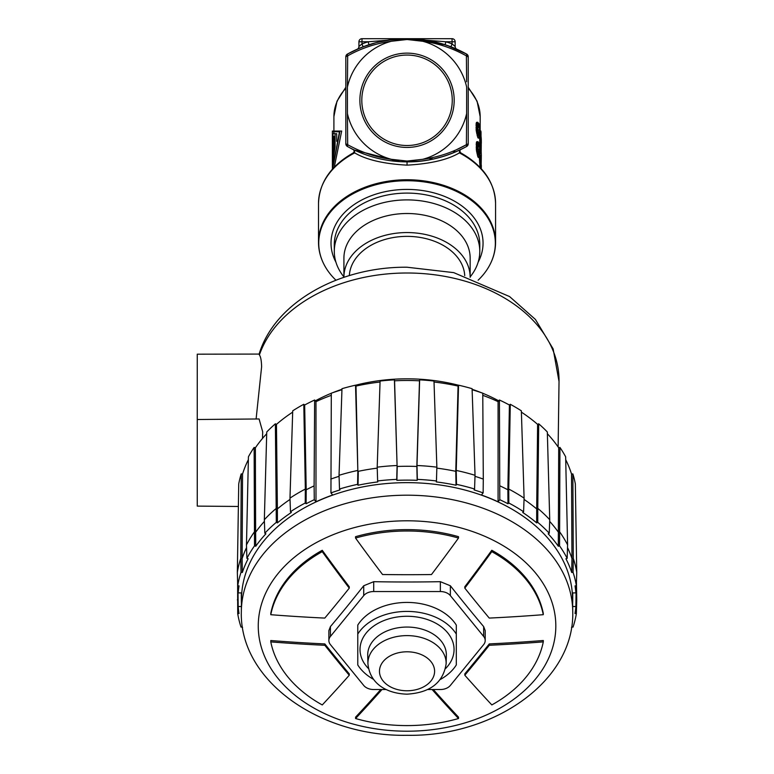 <?xml version="1.0" encoding="UTF-8"?>
<svg xmlns="http://www.w3.org/2000/svg" width="774" height="774" viewBox="0 0 774 774"><rect width="100%" height="100%" fill="white"/><g stroke="black" fill="none" stroke-linecap="round" stroke-linejoin="round"><path stroke-width="1.16" d="M447.198 45.434L466.645 54.083A3.077 3.077 -9.9 0 1 468.231 56.783L466.393 56.338M347.439 82.808L347.681 55.854L345.93 56.56M466.625 118.983L466.654 87.075A61.069 61.069 0 0 0 422.749 41.274L407.037 39.503L391.325 41.274A61.069 61.069 0 0 0 347.41 87.075L347.449 118.79M422.749 41.274C437.32 43.054 451.871 47.911 466.393 55.854L466.645 54.083A3.077 3.077 -9.9 0 1 468.231 56.783L466.393 55.854L466.625 81.763M456.428 149.73L466.393 144.709C452.974 152.275 438.432 157.141 422.749 159.299A61.069 61.069 0 0 0 466.654 113.488L466.393 144.709L468.231 143.79A3.077 3.077 -22.1 0 1 466.645 146.48L460.898 149.469M422.749 159.299L407.037 161.06L391.325 159.299C376.57 157.461 362.019 152.594 347.681 144.709L347.429 146.48C365.734 156.58 385.607 161.708 407.037 161.872L400.119 161.669L354.395 150.05L354.715 152.894L353.225 152.942L354.221 151.665L353.824 149.972L347.429 146.48A3.077 3.077 170.3 0 1 345.833 143.79L345.833 56.783A3.077 3.077 0 0 1 347.429 54.083L357.066 49.294L347.458 54.074M377.257 42.357L392.166 39.6M407.085 38.7L394.875 39.3M387.764 40.219L376.251 42.609M479.406 157.17L479.89 165.017A73.133 51.713 0 0 1 479.977 165.859L480.141 167.29L481.293 167.29L481.138 165.859A74.285 52.526 180 0 0 481.041 165.017L480.528 158.119L481.273 155.574A74.285 52.526 180 0 0 480.528 149.721L480.528 148.269A74.285 52.526 0 0 1 481.322 155.806L481.07 163.778A74.285 52.526 0 0 1 481.157 164.62L481.293 157.577M478.051 141.69L476.842 141.69L476.368 142.677L476.368 149.914L477.781 156.445L478.216 157.412L479.735 157.586L478.051 152.981L477.384 147.176L477.771 141.932L478.971 142.832L480.083 150.446L479.735 157.586M479.696 138.14L479.696 144.612A73.133 51.713 0 0 1 479.87 145.88L481.031 145.88A74.285 52.526 180 0 0 480.857 144.612L480.857 136.795A74.285 52.526 180 0 0 480.461 134.705L480.461 132.964A74.285 52.526 0 0 1 480.857 135.063L480.857 131.009A74.285 52.526 0 0 1 481.031 132.267L481.031 136.321A74.285 52.526 0 0 1 481.322 140.945L481.322 143.306M477.906 122.302L476.697 122.302L476.204 123.289L476.204 130.525L477.655 137.066L478.109 138.033L479.638 138.217L477.906 133.602L477.219 127.787L477.626 122.544L478.854 123.453L479.996 131.077L479.638 138.217M332.568 168.984L339.486 131.764L332.365 131.764L332.365 131.067L339.96 131.067L333.904 131.067L333.904 116.613A73.133 51.713 0 0 1 345.833 88.304M334.271 167.165L341.682 131.067L339.96 131.067L332.607 168.945M354.095 149.904L353.283 149.517M347.429 146.48A3.077 3.077 170.3 0 1 345.833 143.79L347.681 144.709L346.588 144.428M466.741 146.334L466.645 146.48A3.077 3.077 -22.1 0 0 468.231 143.79L468.231 56.783A3.077 3.077 -157.8 0 0 466.645 54.083C448.339 43.983 428.467 38.855 407.037 38.7C387.039 38.487 367.176 43.615 347.429 54.083L347.681 55.854C361.09 48.288 375.642 43.431 391.325 41.274M361.768 47.32L363.103 46.798A123.172 123.172 0 0 1 369.034 44.708L376.541 42.531M406.166 38.7L445.031 44.708L418.115 39.203L402.954 38.768L418.115 39.203L445.031 44.708A123.172 123.172 0 0 1 445.098 44.728A123.172 123.172 0 0 1 450.971 46.798L452.364 47.34M389.409 39.967L396.733 39.135L389.409 39.967M361.177 44.573L358.923 46.469L358.923 41.777A3.077 3.077 0 0 1 362 38.7L362 43.925L358.923 46.469A3.077 3.077 0 0 1 357.095 49.284A3.077 3.077 0 0 1 357.095 49.284L359.804 48.114M455.151 41.777L455.151 46.469L452.074 43.925L452.064 38.7A3.077 3.077 0 0 1 455.151 41.777L445.988 41.777L407.037 38.7L368.085 41.777A126.249 126.249 0 0 0 362 43.925L363.103 46.798L361.448 47.446M466.596 77.555L466.393 55.854L467.486 56.144M467.486 144.428L466.393 144.709L466.645 146.48C446.898 156.958 427.025 162.085 407.037 161.872C428.496 161.708 448.369 156.58 466.645 146.48M353.196 149.479L354.076 149.895M457.55 151.036L451.639 153.504M446.143 155.497L442.631 156.609M439.564 157.499L436.894 158.196M421.965 160.963L407.598 161.863M460.849 149.488L459.679 150.05L459.359 152.894L460.801 152.894C459.592 151.346 459.611 150.204 460.878 149.479L459.679 150.05M353.273 152.894C330.856 165.665 319.265 182.49 318.511 203.388A88.526 62.597 180 0 1 354.715 152.894C366.208 159.754 383.652 163.846 407.037 165.152C430.421 163.846 447.865 159.754 459.359 152.894A88.526 62.597 180 0 1 495.563 203.388C494.809 182.49 483.218 165.665 460.801 152.894M478.129 280.207A88.304 62.442 180 0 0 487.794 268.433A88.304 62.442 180 0 0 407.037 180.729A88.304 62.442 180 0 0 326.28 268.433A88.304 62.442 180 0 0 335.945 280.207M335.916 262.154A76.016 53.754 0 0 1 407.037 189.417L407.037 189.417A76.016 53.754 0 0 1 478.158 262.154M347.681 144.709L347.41 113.488A61.069 61.069 0 0 0 391.325 159.299M407.037 53.135A47.146 47.146 0 0 1 454.183 100.281A47.146 47.146 0 0 1 407.037 147.437A47.146 47.146 0 0 1 359.881 100.281A47.146 47.146 0 0 1 407.037 53.135M347.41 87.075L347.681 55.854L345.833 56.783A3.077 3.077 157.9 0 1 347.429 54.083A3.077 3.077 157.9 0 0 345.833 56.783M407.037 55.06A45.221 45.221 0 0 0 361.806 100.281A45.221 45.221 0 0 0 407.037 145.512A45.221 45.221 0 0 0 452.258 100.281A45.221 45.221 0 0 0 407.037 55.06M445.031 44.708A123.172 123.172 0 0 1 450.971 46.798L452.064 43.925A126.249 126.249 0 0 0 445.988 41.777L445.031 44.708A123.172 123.172 0 0 1 445.098 44.728A123.172 123.172 0 0 1 450.971 46.798A123.172 123.172 0 0 0 445.031 44.708L445.098 44.728M357.385 49.149L363.103 46.798A123.172 123.172 0 0 1 369.034 44.708L368.085 41.777L358.923 41.777A3.077 3.077 0 0 1 362 38.7L452.064 38.7M468.231 56.783A3.077 3.077 -157.8 0 0 466.645 54.083L456.989 49.284A3.077 3.077 0 0 1 455.151 46.469A3.077 3.077 0 0 0 456.979 49.284A3.077 3.077 0 0 1 456.96 49.275M481.293 168.751L481.322 166.013A74.285 52.526 0 0 0 481.293 164.968L481.196 164.968M480.103 167.029L481.254 167.029M479.977 165.859L481.138 165.859M479.89 165.017L481.041 165.017M479.706 163.469L480.867 163.469M479.561 162.056L480.731 162.056M479.406 160.063L480.567 160.063M479.358 158.699L480.528 158.699M479.358 158.119L480.528 158.119M479.938 157.17L480.567 157.17M480.006 156.716L480.654 156.716M480.122 155.574L481.273 155.574M480.044 149.721L480.528 149.721M479.948 148.269L480.528 148.269M478.216 157.412L479.406 157.412M477.781 156.445L478.971 156.445M477.287 154.897L478.487 154.897M476.842 152.981L478.051 152.981M476.561 151.491L477.771 151.491M476.368 149.914L477.587 149.914M476.262 148.831L477.481 148.831M476.165 147.176L477.384 147.176M476.165 144.574L477.384 144.574M476.262 143.335L477.481 143.335M476.368 142.677L477.587 142.677M476.561 141.932L477.771 141.932M479.541 155.797L479.541 146.828L478.322 143.48L477.964 149.875L479.541 155.797M477.781 144.283L478.651 153.92M478.68 153.368L479.851 153.368M479.793 154.897L478.942 154.897M478.003 144.283L478.971 144.283M478.148 145.618L479.338 145.618M478.361 146.828L479.541 146.828M478.613 149.401L479.793 149.401M478.68 151.346L479.851 151.346M481.167 152.584L481.264 144.477M481.225 153.223A74.285 52.526 180 0 0 481.264 152.584M481.322 143.093L481.031 145.88M479.696 144.612L480.857 144.612M479.977 136.795L480.857 136.795M479.996 131.009L480.857 131.009M481.031 138.062L481.302 141.623A74.285 52.526 180 0 0 481.031 138.062M478.109 138.033L479.299 138.033M477.655 137.066L478.854 137.066M477.152 135.518L478.351 135.518M476.697 133.602L477.906 133.602M476.407 132.102L477.626 132.102M476.204 130.525L477.423 130.525M476.097 129.442L477.326 129.442M476 127.787L477.219 127.787M476 125.185L477.219 125.185M476.097 123.946L477.326 123.946M476.204 123.289L477.423 123.289M476.407 122.544L477.626 122.544M479.435 136.427L479.435 127.449L478.177 124.092L477.81 130.496L479.435 136.427M477.655 124.904L478.516 135.527M478.584 133.999L479.764 133.999M479.696 135.527L478.825 135.527M477.848 124.904L478.854 124.904M478.042 126.239L479.222 126.239M478.255 127.449L479.435 127.449M478.516 130.022L479.696 130.022M478.584 131.977L479.764 131.977M332.365 131.764L332.472 169.09M333.904 133.699L333.904 131.764M336.69 141.332L336.69 133.699L335.094 133.699L335.094 146.538L332.897 162.221L332.897 133.699L335.094 133.699M333.246 136.243L333.246 156.087L334.436 147.592L334.436 136.243L333.246 136.243L334.436 136.243M332.394 169.177L332.365 133.699M332.365 136.243L332.423 168.239M377.983 158.389L377.402 158.244M347.681 55.854L347.526 71.788M479.783 244.536A72.746 51.442 180 0 0 407.037 193.094A72.746 51.442 180 0 0 334.291 244.536L334.291 251.337A72.746 51.442 0 0 1 407.037 199.895A72.746 51.442 0 0 1 479.783 251.337L479.783 244.536M479.783 251.337A72.746 51.442 0 0 1 470.157 276.899M343.917 276.899A72.746 51.442 0 0 1 334.291 251.337M470.157 277.324A63.12 44.631 180 0 0 470.157 277.189L470.157 258.139A63.12 44.631 180 0 0 407.037 213.508A63.12 44.631 180 0 0 343.917 258.139L343.917 277.189A63.12 44.631 180 0 0 343.917 277.324M470.157 277.189A63.12 44.631 180 0 0 407.037 232.558A63.12 44.631 180 0 0 343.917 277.189M349.345 275.592A57.731 40.829 0 0 1 407.037 236.37A57.731 40.829 0 0 1 464.729 275.592M238.373 506.467L197.264 506.109L197.264 419.508L259.077 418.966L262.686 431.786L262.512 438.432M458.508 385.239A150.562 106.464 0 0 0 407.037 378.825A150.562 106.464 180 0 0 355.556 385.239M341.963 389.283A150.562 106.464 180 0 0 332.607 392.737M331.311 393.269A150.562 106.464 180 0 0 315.337 400.845M256.107 418.995L261.612 366.789C261.467 360.732 260.732 356.775 259.396 354.927L259.087 354.202C274.702 302.266 339.563 266.556 407.037 267.224L453.748 272.632L509.582 296.568L535.405 319.43L553.129 348.881L559.031 381.514A152.004 107.48 180 0 0 407.037 272.999A152.004 107.48 180 0 0 259.396 354.927M472.111 389.283A150.562 106.464 0 0 1 481.457 392.737M482.763 393.269A150.562 106.464 0 0 1 498.737 400.845M197.264 419.508L197.264 354.182L259.126 354.076M197.264 415.174L197.264 422.507M197.264 480.499L197.264 487.823M331.301 395.33A165.704 117.174 180 0 0 315.986 401.648L314.641 400.003A168.393 119.07 180 0 0 304.656 405.015L303.795 404.28A169.738 120.028 180 0 0 292.717 410.83L289.979 498.137A170.812 120.783 0 0 1 305.333 489.062L305.237 503.013A170.474 120.541 180 0 0 290.473 511.74L291.343 512.475A169.129 119.593 180 0 0 277.402 522.895L276.318 522.324A170.474 120.541 180 0 0 264.824 533.238L265.898 533.808A169.129 119.593 180 0 0 255.759 546.231L254.52 545.854A170.474 120.541 180 0 0 246.906 558.354L248.144 558.731A169.129 119.593 180 0 0 242.349 572.479L241.024 572.315A170.474 120.541 180 0 0 237.715 585.715L239.04 585.879A169.129 119.593 180 0 0 238.179 592.903L241.604 592.903A165.704 117.174 180 0 0 241.324 599.705A165.704 117.174 180 0 0 241.43 603.778M292.678 412.145A168.393 119.07 180 0 0 276.463 424.365L275.38 423.794A169.738 120.028 180 0 0 266.749 431.979L264.34 519.712L264.824 533.238M266.701 433.74A168.393 119.07 180 0 0 255.372 447.807L254.133 447.43A169.738 120.028 180 0 0 248.425 456.805L246.471 544.906A170.812 120.783 0 0 1 254.385 531.912L255.623 532.28L255.372 447.807M248.357 459.688A168.393 119.07 180 0 0 242.543 474.065L241.217 473.901A169.738 120.028 180 0 0 238.731 483.963L237.337 572.334A170.812 120.783 0 0 1 240.782 558.402L241.024 572.315M572.644 603.778A165.704 117.174 180 0 0 572.741 599.705A165.704 117.174 180 0 0 572.46 592.903L575.885 592.903A169.129 119.593 180 0 0 575.034 585.879L576.359 585.715A170.474 120.541 180 0 0 573.05 572.315L573.292 558.393A170.812 120.783 0 0 1 576.736 572.344L575.343 483.963A169.738 120.028 180 0 0 572.857 473.901L571.531 474.065A168.393 119.07 180 0 0 565.717 459.688M549.675 521.395A169.467 119.825 0 0 1 558.451 532.28L559.689 531.912A170.812 120.783 0 0 1 567.603 544.906L565.649 456.805A169.738 120.028 180 0 0 559.941 447.43L558.702 447.807A168.393 119.07 180 0 0 547.373 433.74M573.05 572.315L571.725 572.479A169.129 119.593 180 0 0 565.929 558.731L567.168 558.354A170.474 120.541 180 0 0 559.554 545.854L558.315 546.231A169.129 119.593 180 0 0 548.166 533.808L549.25 533.238L549.734 519.712L547.324 431.979A169.738 120.028 180 0 0 538.694 423.794L537.611 424.365A168.393 119.07 180 0 0 521.395 412.145M510.279 404.28L508.741 489.062A170.812 120.783 0 0 1 524.095 498.137L521.357 410.83A169.738 120.028 180 0 0 510.279 404.28L509.418 405.015A168.393 119.07 180 0 0 499.424 400.003L498.079 401.648A165.704 117.174 180 0 0 482.773 395.33M474.994 476.329A169.467 119.825 0 0 1 483.295 479.087L482.763 393.192A168.393 119.07 180 0 0 472.13 389.738M436.836 468.135A169.467 119.825 0 0 1 455.77 471.327L456.234 470.437A170.812 120.783 0 0 1 475.033 475.304L472.092 388.693A169.738 120.028 180 0 0 458.537 385.181L458.073 386.081A168.393 119.07 180 0 0 434.021 382.017M498.079 401.648L498.079 501.804A165.704 117.174 180 0 0 481.418 495.002L483.131 492.903A169.129 119.593 180 0 0 474.104 489.923L474.568 489.023A170.474 120.541 180 0 0 456.496 484.35L456.031 485.24A169.129 119.593 180 0 0 436.294 481.921L436.449 480.973A170.474 120.541 180 0 0 417.341 479.387L417.176 480.335A169.129 119.593 180 0 0 396.888 480.335L397.236 466.47A169.467 119.825 0 0 1 416.838 466.47L416.993 465.522A170.812 120.783 0 0 1 436.865 467.177L433.991 381.05A169.738 120.028 180 0 0 419.653 379.86L419.498 380.808A168.393 119.07 180 0 0 394.576 380.808L394.421 379.86A169.738 120.028 180 0 0 380.082 381.05L377.199 467.177A170.812 120.783 0 0 1 397.081 465.522L394.576 380.808M380.053 382.017A168.393 119.07 180 0 0 355.992 386.081L355.537 385.181A169.738 120.028 180 0 0 341.982 388.693L339.041 475.304A170.812 120.783 0 0 1 357.83 470.437L357.578 484.35A170.474 120.541 180 0 0 339.505 489.023L339.97 489.923A169.129 119.593 180 0 0 330.943 492.903L332.656 495.002A165.704 117.174 180 0 0 315.986 501.804L315.986 401.648M341.944 389.738A168.393 119.07 180 0 0 331.311 393.192L330.943 492.903M330.779 479.087A169.467 119.825 0 0 1 339.07 476.329M355.537 385.181L357.83 470.437L355.992 386.081M396.888 480.335L396.733 479.387A170.474 120.541 180 0 0 377.625 480.973L377.78 481.921A169.129 119.593 180 0 0 358.043 485.24L358.294 471.327A169.467 119.825 0 0 1 377.228 468.135M394.421 379.86L397.081 465.522L396.733 479.387M419.498 380.808L416.838 466.47L417.176 480.335M417.341 479.387L416.993 465.522L419.653 379.86M458.073 386.081L455.77 471.327L456.031 485.24M456.496 484.35L456.234 470.437L458.537 385.181M483.131 492.903L483.295 479.087M499.424 400.003L499.801 499.704L498.079 501.804M499.965 485.888A169.467 119.825 0 0 1 507.87 489.787L507.967 503.748A169.129 119.593 180 0 0 499.801 499.704M509.418 405.015L507.87 489.787L508.741 489.062L508.828 503.013L507.967 503.748M524.046 499.414A169.467 119.825 0 0 1 536.692 508.934L536.672 522.895A169.129 119.593 180 0 0 522.731 512.475L523.592 511.74A170.474 120.541 180 0 0 508.828 503.013M537.611 424.365L536.692 508.934L537.775 508.373L538.694 423.794M549.25 533.238A170.474 120.541 180 0 0 537.746 522.324L537.775 508.363A170.812 120.783 0 0 1 549.734 519.722M558.702 447.807L558.315 546.231M559.554 545.854L559.941 447.43M567.516 547.605A169.467 119.825 0 0 1 571.967 558.557L571.725 572.479M571.531 474.065L571.967 558.557L573.292 558.402L572.857 473.901M575.885 592.903L576.069 585.754M576.137 585.744L575.885 606.506L572.673 606.506M576.456 582.445L576.736 599.86L576.059 599.773M237.618 582.445L237.715 613.695A170.474 120.541 180 0 0 241.024 627.104L242.349 626.94A169.129 119.593 180 0 0 242.562 627.569M238.015 599.773L237.337 599.86M241.391 606.506L238.179 606.506L237.937 585.744M238.005 585.754L238.179 592.903M241.217 473.901L240.782 558.393L242.107 558.557L242.543 474.065M242.349 572.479L242.107 558.557A169.467 119.825 0 0 1 246.558 547.605M254.133 447.43L254.52 545.854M255.759 546.231L255.623 532.28A169.467 119.825 0 0 1 264.398 521.395M264.34 519.722A170.812 120.783 0 0 1 276.299 508.373L277.382 508.934L276.463 424.365M275.38 423.794L276.318 522.324M277.402 522.895L277.382 508.934A169.467 119.825 0 0 1 290.027 499.414M303.795 404.28L305.333 489.062L306.204 489.787L304.656 405.015M315.986 501.804L314.273 499.704A169.129 119.593 180 0 0 306.107 503.748L306.204 489.787A169.467 119.825 0 0 1 314.109 485.888L314.641 400.003M314.273 499.704L314.109 485.888M306.107 503.748L305.237 503.013M238.179 606.506A169.129 119.593 180 0 0 239.04 613.53L237.715 613.695M571.512 627.569A169.129 119.593 180 0 0 571.725 626.94L573.05 627.104A170.474 120.541 180 0 0 576.359 613.695L575.034 613.53A169.129 119.593 180 0 0 575.885 606.506M537.746 522.324L536.672 522.895M358.043 485.24L357.578 484.35M241.333 611.344L241.488 598.679A165.549 117.058 0 0 1 407.037 482.647A165.549 117.058 0 0 1 572.576 598.679L572.741 611.344A165.704 117.174 0 0 0 407.037 495.196A165.704 117.174 0 0 0 241.333 611.344C239.127 680.859 320.165 736.896 407.037 735.3C493.899 736.896 574.947 680.859 572.741 611.344M339.041 475.304L339.505 489.023M377.625 480.973L377.199 467.177M436.865 467.177L436.449 480.973M475.033 475.304L474.568 489.023M524.095 498.137L523.592 511.74M567.603 544.906L567.168 558.354M576.736 572.334L576.359 585.715M576.736 599.86L576.359 613.695M237.337 572.334L237.715 585.715M246.906 558.354L246.471 544.906M290.473 511.74L289.979 498.137M458.498 538.056L458.498 536.682A137.598 97.301 180 0 0 407.037 529.619A137.598 97.301 180 0 0 355.547 536.692L355.547 538.065A137.598 97.301 0 0 1 458.498 538.056A1235.381 436.768 112.2 0 1 431.476 574.54A1232.876 871.776 180 0 1 382.559 574.521A1235.381 436.942 -112.2 0 1 355.547 538.065M427.79 689.528L440.358 689.528A11.542 8.166 180 0 0 450.362 685.435L483.653 644.607A11.542 8.166 180 0 0 485.201 640.533L485.201 630.616L483.653 626.592A1231.657 435.036 -112.2 0 1 450.362 585.763L440.358 581.68A1231.657 870.914 180 0 1 407.037 581.99A1231.657 870.914 180 0 1 373.716 581.68L363.712 585.763A1231.657 435.036 112.2 0 1 330.421 626.592L328.873 630.616L328.873 640.533A11.542 8.166 180 0 0 330.421 644.607L363.712 685.435A11.542 8.166 180 0 0 373.716 689.528L386.284 689.528M432.115 689.528A1235.381 436.942 67.8 0 0 458.518 718.524L458.518 717.15A1233.456 436.255 -112.2 0 1 433.324 689.528M491.8 551.649A137.598 97.301 0 0 1 543.28 614.682L543.28 613.318A137.598 97.301 180 0 0 491.8 550.275A1233.456 435.926 112.2 0 1 464.806 586.75L464.806 588.114A1235.381 436.604 -67.8 0 0 491.8 551.649L491.8 550.275M489.284 643.91A1230.95 435.627 112.2 0 1 464.806 673.854L464.806 675.218A1232.876 436.304 -67.8 0 0 489.284 645.274A1235.381 873.546 -0 0 0 543.29 641.878L543.29 640.514A1233.456 872.182 180 0 1 489.284 643.91L489.284 645.274M458.518 718.524A137.598 97.301 0 0 1 355.576 718.533A1235.381 436.768 -67.8 0 0 381.979 689.528M380.769 689.528A1233.456 436.091 112.2 0 1 355.576 717.159L355.576 718.533M349.267 588.143L349.267 586.789A1233.456 436.091 -112.2 0 1 322.245 550.295A137.598 97.301 180 0 0 270.784 613.337L270.784 614.701A137.598 97.301 0 0 1 322.245 551.659A1235.381 436.768 67.8 0 0 349.267 588.143A1232.876 436.304 112.2 0 1 324.79 618.087A1235.381 873.546 180 0 1 270.784 614.701M349.258 675.247L349.258 673.893A1230.95 434.785 -112.2 0 1 324.828 643.929A1233.456 872.182 180 0 1 270.784 640.533L270.784 641.898A1235.381 873.546 0 0 0 324.828 645.293A1232.876 435.472 67.8 0 0 349.258 675.247A1235.381 436.604 112.2 0 1 322.265 704.94A137.598 97.301 0 0 1 270.784 641.898M485.201 640.533A11.542 8.166 180 0 0 483.653 636.451L450.362 595.622A11.542 8.166 180 0 0 440.358 591.539L373.716 591.539A11.542 8.166 180 0 0 363.712 595.622L330.421 636.451A11.542 8.166 180 0 0 328.873 640.533M322.245 550.295L322.245 551.659M324.828 643.929L324.828 645.293M543.28 614.682A1235.381 873.546 180 0 1 489.245 618.078A1232.876 435.472 -112.2 0 1 464.806 588.114M543.29 641.878A137.598 97.301 0 0 1 491.829 704.921A1235.381 436.768 -112.2 0 1 464.806 675.218M440.464 679.398A53.89 38.1 180 0 0 456.302 664.943L456.302 625.092A53.89 38.1 180 0 0 407.037 602.424A53.89 38.1 180 0 0 357.772 625.092L357.772 664.943A53.89 38.1 180 0 0 373.61 679.398M456.302 634.08A53.89 38.1 180 0 0 407.037 611.412A53.89 38.1 180 0 0 357.772 634.08M468.231 88.304A73.133 51.713 0 0 1 480.17 116.613L480.17 131.009M455.47 151.946A73.133 51.713 180 0 0 453.738 150.901M453.003 151.201A74.033 52.351 0 0 1 454.793 152.236L452.983 151.211M407.037 165.152L407.037 161.06M318.511 203.388L318.511 242.359A88.526 62.597 0 0 1 407.037 179.752A88.526 62.597 0 0 1 495.563 242.359C495.524 251.473 492.932 260.17 487.794 268.433M432.656 159.173A74.091 52.39 180 0 0 429.009 158.302M407.037 39.503L407.037 38.7C385.578 38.864 365.705 43.992 347.429 54.083L360.026 48.027M358.923 46.469L358.923 41.777M407.037 520.796A148.782 105.206 0 0 1 555.819 626.002A148.782 105.206 0 0 1 407.037 731.207A148.782 105.206 180 0 1 258.255 626.002A148.782 105.206 180 0 1 407.037 520.796M440.358 591.539L440.358 581.68M373.716 581.68L373.716 591.539M450.362 585.763L450.362 595.622M483.653 636.451L483.653 626.592M330.421 626.592L330.421 636.451M363.712 595.622L363.712 585.763M368.511 668.572A47.021 33.243 0 0 1 365.338 634.158A47.021 33.243 0 0 1 407.037 616.268A47.021 33.243 0 0 1 448.736 634.158A47.021 33.243 0 0 1 445.563 668.572M367.718 655.346A39.319 27.806 0 0 1 407.037 627.056A39.319 27.806 0 0 1 446.346 655.346L446.143 663.744A39.116 27.661 0 0 0 407.037 635.609A39.116 27.661 0 0 0 367.931 663.744L367.718 655.346M407.037 651.795A27.564 19.495 180 0 0 379.473 671.29A27.564 19.495 180 0 0 407.037 690.776A27.564 19.495 180 0 0 434.601 671.29A27.564 19.495 180 0 0 407.037 651.795M451.281 46.924L440.338 43.286L409.485 38.729M409.398 38.719L407.492 38.7M468.231 87.269L477.084 101.2L480.17 116.613M333.904 116.613L336.99 101.2L345.833 87.269M480.17 145.88L480.17 148.269M359.31 152.246L366.595 155.042M406.04 161.863L400.119 161.669M411.41 161.785L413.945 161.669M495.563 203.388L495.563 242.359M318.511 242.359C318.549 251.473 321.142 260.17 326.28 268.433M429.541 158.196L433.101 159.076L443.25 156.425M380.963 159.076L376.328 157.983M407.037 38.7L418.115 39.203L407.037 38.7L395.959 39.203L407.037 38.7M359.958 48.046L358.217 48.791M452.529 47.407L454.067 48.036M456.941 49.265L450.971 46.798M332.365 131.261L332.365 131.948M437.455 158.051L442.98 156.503M446.443 155.39L454.764 152.246M405.769 38.71L396.733 39.135M376.387 42.58L362.735 46.943M558.131 446.985L559.031 381.514M572.741 592.903L572.741 599.705M241.324 592.903L241.324 599.705M367.931 663.744C369.953 685.096 388.606 693.688 407.037 694.162C430.189 692.74 443.231 682.61 446.143 663.744"/></g></svg>
